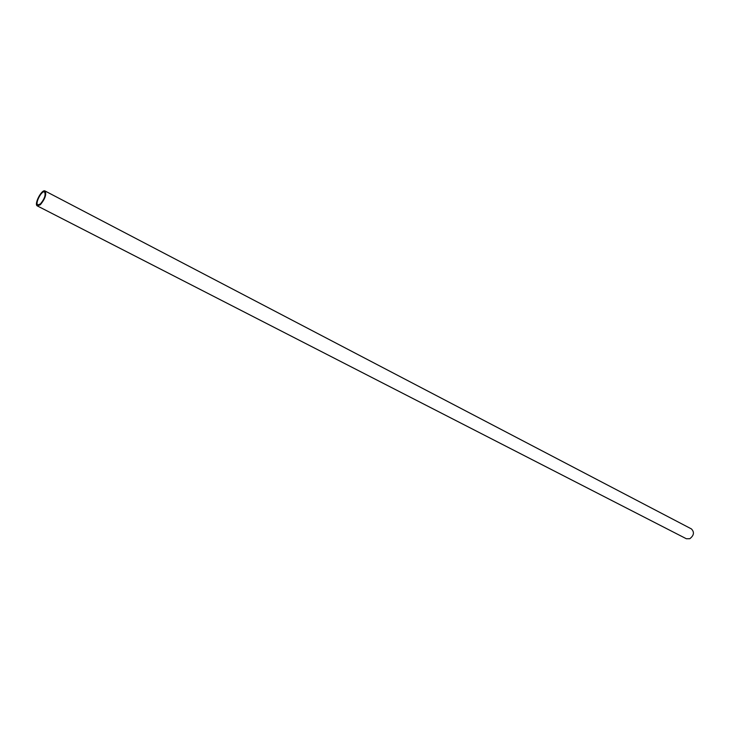 <?xml version="1.0" encoding="UTF-8"?>
<svg xmlns="http://www.w3.org/2000/svg" width="730" height="730" viewBox="0 0 730 730"><rect width="100%" height="100%" fill="white"/><g stroke="black" fill="none" stroke-linecap="round" stroke-linejoin="round"><path stroke-width="1.09" d="M40.442 203.907C44.576 198.843 45.944 194.874 44.539 191.99C41.71 190.129 34.693 203.679 37.85 204.92L40.442 203.907M40.333 204.747C45.105 198.907 46.683 194.326 45.059 190.995C41.792 188.851 33.699 204.491 37.34 205.924L40.333 204.747M37.34 205.924L686.337 538.74L689.786 538.722C694.002 535.446 694.549 532.179 691.419 528.921L45.059 190.995"/></g></svg>
